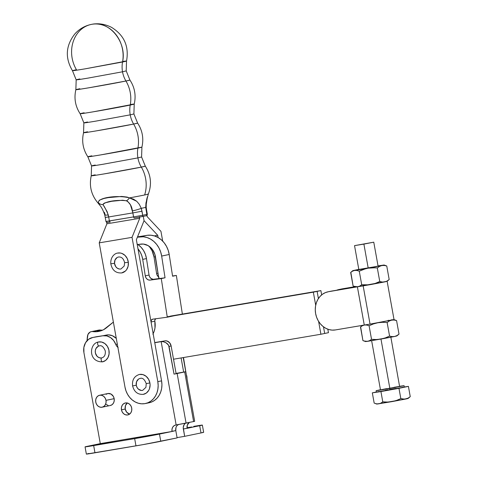 <?xml version="1.0" encoding="UTF-8"?>
<svg xmlns="http://www.w3.org/2000/svg" width="478" height="478" viewBox="0 0 478 478"><rect width="100%" height="100%" fill="white"/><g stroke="black" fill="none" stroke-linecap="round" stroke-linejoin="round"><path stroke-width="0.72" d="M98.958 330.053L95.188 330.836A5.861 4.989 -101.7 0 0 95.032 330.866A5.861 4.989 78.3 0 1 95.188 330.836L91.418 331.618A5.861 4.989 78.3 0 0 91.262 331.648A5.861 4.989 78.3 0 0 87.492 336.082A48.87 41.574 78.3 0 0 87.038 340.683L87.952 334.457L90.007 332.12L91.418 331.618A5.861 4.989 78.3 0 1 92.732 331.601L96.502 330.818A5.861 4.989 -101.7 0 0 95.188 330.836L91.418 331.618A5.861 4.989 78.3 0 1 92.732 331.601L96.478 331.726L100.141 331.081L103.607 329.677L113.376 322.094L106.755 327.567A24.432 20.787 78.3 0 1 98.85 331.403A24.432 20.787 78.3 0 1 92.732 331.601L100.272 330.035A5.861 4.989 -101.7 0 0 98.958 330.053L95.188 330.836A5.861 4.989 78.3 0 1 96.502 330.818L100.272 330.035A5.861 4.989 -101.7 0 0 98.958 330.053A5.861 4.989 -101.7 0 0 98.809 330.083A5.861 4.989 -101.7 0 0 98.653 330.113M102.531 330.202L100.272 330.035A24.432 20.787 -101.7 0 0 102.531 330.202M328.458 332.682L327.83 329.211L328.458 332.682L324.682 333.465L323.486 326.821L324.682 333.465L328.458 332.682M321.652 294.884L320.887 290.606L170.389 316.107L320.887 290.606L321.652 294.884M318.402 298.559L317.111 291.389L320.887 290.606L167.222 316.789L317.111 291.389L318.402 298.559M100.715 330.907A24.432 20.787 78.3 0 1 96.502 330.818A24.432 20.787 -101.7 0 0 100.715 330.907M320.911 334.247L173.52 359.223L320.911 334.247L318.605 321.407L320.911 334.247L324.682 333.465L320.911 334.247M167.24 316.926L313.341 292.172L315.695 305.257L313.341 292.172L317.111 291.389L167.24 316.926M91.262 331.648L95.032 330.866A5.861 4.989 -101.7 0 0 94.883 330.895M378.074 266.097L376.652 266.437L378.068 266.091L373.766 242.173L363.895 244.109L368.197 268.033L363.895 244.109L354.533 245.632L373.766 242.179M387.072 281.327L363.161 285.886L370.044 324.114L394.027 319.573L375.804 323.116L335.359 329.945A19.425 16.527 78.3 0 1 315.623 313.592A19.425 16.527 78.3 0 1 327.974 291.813A19.425 16.527 78.3 0 1 328.482 291.717L331.624 291.06A19.425 16.527 -101.7 0 0 331.117 291.156L327.974 291.813M394.26 319.86L396.567 320.565L394.045 320.027L391.601 320.146L389.271 321.025L387.132 322.525L389.57 336.082L387.132 322.525L382.484 322.303L377.859 322.746L373.366 323.941L369.094 325.763L371.531 339.32L376.174 339.535L380.805 339.093L385.292 337.904L389.57 336.082L392.08 336.614L394.541 336.5L396.854 335.628L399.01 334.122L396.567 320.565L399.01 334.122L396.854 335.628L394.541 336.5L382.848 338.729L367.48 341.352L369.584 340.653L371.531 339.32L369.094 325.763L366.775 325.058L364.535 325.004L362.426 325.703L360.484 327.036L362.921 340.599L365.234 341.298L367.48 341.352L365.592 341.561L366.232 341.376M360.645 326.904L362.921 340.599L365.592 341.573L394.541 336.5L392.08 336.614L389.57 336.082L385.292 337.904L380.805 339.093L376.174 339.535L371.531 339.32L369.584 340.653L367.48 341.352L364.087 341.017M395.814 336.034L396.842 335.95L394.541 336.5L396.842 335.95L398.843 334.259M362.647 325.207L360.484 327.036L362.426 325.703L364.535 325.004L366.775 325.058L369.094 325.763L373.366 323.941L377.859 322.746L382.484 322.303L387.132 322.525L389.271 321.025L391.601 320.146L394.045 320.027L396.567 320.565L395.408 320.14M384.437 265.278L386.75 265.983L384.222 265.445L381.779 265.565L379.454 266.443L377.315 267.943L379.753 281.5L377.315 267.943L372.667 267.722L368.042 268.164L363.543 269.359L359.271 271.181L361.709 284.739L366.351 284.96L370.982 284.518L375.469 283.323L379.753 281.5L382.257 282.038L384.718 281.918L387.031 281.052L389.188 279.54L386.75 265.983L389.188 279.54L387.031 281.052L384.718 281.918L382.257 282.038L379.753 281.5L375.469 283.323L370.982 284.518L385.674 281.715L368.669 284.828L361.709 284.739L359.271 271.181L356.958 270.476L354.718 270.423L352.609 271.122L350.661 272.46L353.105 286.017L355.411 286.722L357.658 286.776L359.761 286.077L361.709 284.739L359.761 286.077L357.658 286.776L370.982 284.518L357.658 286.776L353.72 286.256L355.775 286.991L356.469 286.782M381.115 265.487L362.091 269.216L352.907 270.65L359.271 269.263M350.828 272.323L353.105 286.017L354.264 286.436M386.134 265.744L384.079 265.009L378.038 265.893L383.308 265.159M358.954 269.508L376.652 266.437L360.257 269.216M355.775 286.991L386.714 281.357M389.02 279.678L387.025 281.369M384.079 265.009L381.779 265.565L384.222 265.445L386.75 265.983L385.585 265.565M352.83 270.632L350.673 272.454L352.609 271.122L354.718 270.423L352.83 270.632L358.799 269.353M365.76 268.672L354.718 270.423L356.958 270.476L359.271 271.181L365.76 268.672M374.985 267.764L377.315 267.943L379.454 266.443L381.779 265.565L368.042 268.164L374.985 267.764M342.559 288.79L354.939 286.692L342.559 288.79A19.425 16.527 -101.7 0 0 342.051 288.885L338.908 289.543A19.425 16.527 78.3 0 1 339.416 289.441L355.166 286.776L339.416 289.441L336.303 290.349M336.643 290.212A19.425 16.527 78.3 0 1 338.908 289.543M385.991 281.452L386.941 281.351M387.975 320.451L388.973 320.284M391.022 319.955L392.581 319.722M331.624 291.06L357.389 286.818L364.266 325.046L335.359 329.945L332.114 330.119L328.864 329.545L325.727 328.261L322.829 326.301L320.278 323.743L318.181 320.696L316.609 317.267L315.623 313.592L315.265 309.81L315.546 306.063L316.46 302.508L317.966 299.264L320.009 296.474L322.507 294.227L325.369 292.62L328.482 291.717L357.389 286.818L364.272 325.046L357.395 286.818L364.272 325.046L370.044 324.114L363.161 285.886L355.811 286.997M155.613 318.778A2.444 2.079 -101.7 0 0 154.842 321.18L151.072 321.969A2.444 2.079 78.3 0 1 152.619 319.19A2.444 2.079 78.3 0 1 152.739 319.173L151.365 320.117L151.072 321.969A17.471 14.866 78.3 0 1 151.239 322.991M153.145 333.65A17.471 14.866 -101.7 0 0 154.842 321.18L151.072 321.969L151.239 322.997M149.04 275.047A4.888 4.159 -101.7 0 0 153.916 279.313L150.146 280.096A4.888 4.159 78.3 0 1 145.27 275.83L149.04 275.047L146.477 258.592L142.707 259.375L145.27 275.83L149.04 275.047L146.477 258.592A19.06 16.216 -101.7 0 0 137.861 244.509A19.06 16.216 -101.7 0 0 137.138 244.055L137.861 244.509L143.31 244.055L148.108 245.608L152.141 249.14L154.8 254.105L158.863 278.638L150.146 280.096L165.047 277.802L153.097 279.331L150.779 278.298L149.644 276.852L149.04 275.047M142.707 259.375L146.477 258.592L145.396 254.374L143.525 250.49L140.968 247.144L137.861 244.509L140.855 244.103A14.663 12.476 78.3 0 1 155.475 256.901L158.863 278.638L165.047 277.802L161.66 256.059L160.644 251.87L158.953 247.939L156.659 244.419L153.838 241.438L150.606 239.12L147.087 237.548L143.412 236.789L137.401 237.184L139.731 236.861A21.988 18.708 78.3 0 1 161.66 256.059L169.206 254.493L168.19 250.305L166.499 246.373L164.199 242.848L161.379 239.872L158.146 237.554L154.627 235.983L150.958 235.224L147.272 235.296L137.521 236.879L147.272 235.296L139.731 236.861L147.272 235.296A21.988 18.708 -101.7 0 1 169.206 254.493L172.588 276.23L169.206 254.493L161.66 256.059L165.047 277.802L161.277 278.584L167.282 317.195L152.739 319.173L167.282 317.195L161.277 278.584L150.146 280.096L148.509 279.947L147.009 279.08L145.874 277.634L145.27 275.83L142.707 259.375A19.06 16.216 78.3 0 0 137.993 248.817L140.335 252.288L141.817 255.718L142.707 259.375M152.858 334.17L154.197 331.224L154.986 327.992L154.824 320.212L155.732 318.695M182.369 314.058L181.963 314.142L182.369 314.058L176.358 275.447L172.546 275.967L176.358 275.447L182.369 314.058M174.422 315.713L167.282 317.195L174.422 315.713M158.6 276.953A4.888 4.159 78.3 0 1 156.587 273.482L158.015 273.183L156.587 273.482L156.808 274.414L157.698 276.069L159.043 277.246M154.024 257.027L156.587 273.482L154.024 257.027L155.452 256.728L154.024 257.027A19.06 16.216 78.3 0 0 149.13 246.26L152.094 250.813L154.024 257.027M172.588 276.23L176.358 275.447L172.588 276.23M76.181 79.838L72.465 70.696L76.45 69.728A30.054 25.567 78.3 0 1 91.238 24.42A30.054 25.567 78.3 0 1 92.069 24.264A30.054 25.567 78.3 0 1 122.547 62.003A27.461 0.472 -10.1 0 0 126.533 61.041L126.21 70.899L129.926 80.047A27.461 0.472 169.9 0 1 125.941 81.015A30.054 25.567 78.3 0 1 130.237 105.046A27.461 0.472 -10.1 0 0 134.222 104.085C136.182 95.469 134.754 87.45 129.926 80.047L125.941 81.015A23.775 20.225 78.3 0 1 122.523 71.796L126.21 70.899L122.523 71.796A23.775 20.225 -101.7 0 0 125.941 81.015L88.765 87.809C71.897 90.629 74.789 89.756 79.844 88.741A27.461 0.472 169.9 0 0 75.859 89.703L76.181 79.838L79.868 78.948C75.189 79.886 72.513 80.692 88.119 78.087L122.523 71.796L88.119 78.087C72.513 80.692 75.189 79.886 79.868 78.948M83.871 122.888L80.155 113.746C75.327 106.337 73.899 98.325 75.859 89.703A27.461 0.472 169.9 0 0 95.492 86.661A27.461 0.472 169.9 0 0 125.941 81.015A30.054 25.567 -101.7 0 1 130.237 105.046A23.775 20.225 -101.7 0 0 130.213 114.845A23.775 20.225 78.3 0 1 130.237 105.046A27.461 0.472 -10.1 0 1 99.986 110.663A27.461 0.472 -10.1 0 1 80.155 113.746L84.14 112.778C79.079 113.788 76.193 114.666 93.061 111.846L134.222 104.085L133.9 113.949L137.616 123.091A27.461 0.472 169.9 0 1 133.631 124.059A30.054 25.567 78.3 0 1 137.927 148.096A27.461 0.472 -10.1 0 0 141.912 147.134C143.872 138.512 142.444 130.5 137.616 123.091L133.631 124.059A23.775 20.225 78.3 0 1 130.213 114.845L133.9 113.949L130.213 114.845A23.775 20.225 -101.7 0 0 133.631 124.059L96.454 130.858C79.587 133.679 82.479 132.8 87.534 131.791A27.461 0.472 169.9 0 0 83.548 132.753L83.871 122.888L87.558 121.992C82.879 122.93 80.202 123.742 95.809 121.131L130.213 114.845L95.809 121.131C80.202 123.742 82.879 122.93 87.558 121.992M91.561 165.938L87.844 156.79C83.017 149.387 81.583 141.369 83.548 132.753A27.461 0.472 169.9 0 0 103.182 129.711A27.461 0.472 169.9 0 0 133.631 124.059A30.054 25.567 -101.7 0 1 137.927 148.096A23.775 20.225 -101.7 0 0 137.903 157.889A23.775 20.225 78.3 0 1 137.927 148.096A27.461 0.472 -10.1 0 1 107.675 153.713A27.461 0.472 -10.1 0 1 87.844 156.79L91.83 155.822C86.769 156.838 83.883 157.716 100.75 154.896L141.912 147.134L141.59 156.999L145.306 166.141A27.461 0.472 169.9 0 1 141.321 167.109A30.054 25.567 78.3 0 1 144.643 194.97A25.549 0.442 -10.1 0 0 148.353 194.074C151.944 184.263 150.929 174.948 145.306 166.141L141.321 167.109A23.775 20.225 78.3 0 1 137.903 157.889L141.59 156.999L137.903 157.889A23.775 20.225 -101.7 0 0 141.321 167.109L104.144 173.908C87.277 176.729 90.163 175.85 95.224 174.834A27.461 0.472 169.9 0 0 91.238 175.796L91.561 165.938L95.247 165.041C90.569 165.98 87.892 166.792 103.499 164.181L137.903 157.889L103.499 164.181C87.892 166.792 90.569 165.98 95.247 165.041M120.838 269A6.106 5.198 78.3 0 1 114.523 263.39L110.806 263.748L114.523 263.39A6.106 5.198 78.3 0 1 118.598 256.997M121.633 272.956L125.439 271.002L126.61 269.652L128.11 266.246L128.337 262.344L124.621 262.697L128.337 262.344A10.14 8.628 -101.7 0 0 117.857 253.029M142.611 390.389A6.106 5.198 78.3 0 1 136.278 385.268L132.603 385.913L136.278 385.268A6.106 5.198 78.3 0 1 140.191 378.409M143.197 394.38L146.316 393.065L148.688 390.436L149.471 388.745L150.098 384.933L149.907 382.956L146.232 383.601L149.907 382.956A10.14 8.628 -101.7 0 0 139.397 374.459M126.533 61.041C129.191 46.372 124.172 35.133 111.482 27.324C105.274 24.211 99.03 23.153 92.756 24.145L92.069 24.264C109.462 20.452 127.058 42.237 122.547 62.003A23.775 20.225 -101.7 0 0 122.523 71.796A23.775 20.225 78.3 0 1 122.547 62.003L85.371 68.796C72.208 70.971 69.232 71.282 76.45 69.728C71.389 70.738 68.503 71.616 85.371 68.796L126.533 61.041A27.461 0.472 -10.1 0 0 122.637 61.483M134.222 104.085A27.461 0.472 -10.1 0 0 130.327 104.533M107.574 222.449L110.227 222.037A1.219 0.639 80.5 0 0 110.239 222.031A1.219 0.639 -99.5 0 1 109.396 220.961A1.219 0.639 80.5 0 0 110.227 222.037L110.185 222.043M138.518 217.263L142.038 216.6A1.219 0.902 -101.2 0 0 142.062 216.594A1.219 0.902 -101.2 0 0 142.719 215.249L133.589 216.904A1.219 0.639 80.5 0 0 134.42 217.98A1.219 0.639 -99.5 0 1 133.589 216.904L132.872 212.895L108.679 216.952L107.18 211.76L103.057 204.686L103.236 203.933L104.819 202.893L111.744 201.28L122.601 200.216L126.347 200.784L127.74 201.465L130.428 204.769L132.872 212.895L108.679 216.952L109.396 220.961L106.433 221.332M139.815 216.964L139.445 216.791L139.713 218.303L106.899 223.8L106.63 222.294L107.664 222.431M107.371 222.455L107.771 222.342M146.692 215.536L146.268 215.709M148.353 194.074L145.963 202.917L145.724 207.386A21.988 0.382 169.9 0 1 141.267 208.312L142.719 215.249A1.219 0.902 78.8 0 1 142.062 216.594A1.219 0.902 78.8 0 1 142.038 216.6L142.086 216.588A20.769 0.358 -10.1 0 0 145.957 215.787L144.29 216.146M142.038 216.6L146.011 215.775C146.597 216.008 147.039 215.5 147.344 214.258L146.866 214.389L145.724 207.386A21.988 0.382 169.9 0 1 141.267 208.312L139.283 204.297L136.696 201.256L133.44 199.123L129.46 197.88A25.549 0.442 -10.1 0 0 144.643 194.97A25.549 0.442 -10.1 0 0 148.347 194.086A25.549 0.442 -10.1 0 0 147.75 194.08M99.585 204.943L98.653 203.042A7.331 6.351 -24.9 0 0 103.057 204.686A7.331 6.351 155.1 0 1 98.653 203.042L98.366 201.877L99.43 200.151L103.971 198.478L108.297 197.623L121.585 196.434L127.04 197.067L129.46 197.88C116.501 194.618 96.198 198.029 98.653 203.042A25.549 0.442 -10.1 0 1 98.05 203.06A25.549 0.442 -10.1 0 0 98.653 203.042L99.818 205.289M104.3 212.232L105.076 214.377A7.331 1.052 167.2 0 0 104.706 214.849A7.331 1.052 -12.8 0 0 108.285 214.939C106.373 210.356 104.628 206.938 103.057 204.686C104.527 201.591 116.734 199.541 126.347 200.784C129.777 202.72 131.797 206.09 132.412 210.9L133.589 216.904L142.719 215.249A21.988 0.382 -10.1 0 0 146.866 214.389L147.344 214.258L146.627 210.248L146.149 210.38L146.627 210.248L146.22 207.601A7.331 0.801 172.6 0 0 145.724 207.386A7.331 0.801 -7.4 0 1 146.22 207.613C146.16 202.523 146.555 198.997 147.397 197.032M136.726 201.286L129.46 197.88A25.549 0.442 -10.1 0 0 144.643 194.97A30.054 25.567 -101.7 0 0 141.321 167.109A27.461 0.472 169.9 0 1 110.872 172.761A27.461 0.472 169.9 0 1 91.238 175.796C89.01 186.008 91.28 195.096 98.05 203.06L99.812 205.283C101.479 207.064 103.111 210.254 104.706 214.843L105.238 217.454L108.679 216.952L108.285 214.939A7.331 1.052 167.2 0 1 104.706 214.849M72.465 70.696C64.894 57.856 65.707 45.571 74.915 33.854C78.876 29.463 83.692 26.469 89.362 24.874L91.208 24.426M107.132 222.479C106.911 222.718 106.516 222.384 105.955 221.463L133.589 216.904L109.396 220.961L108.679 216.952L105.716 217.323M147.505 196.578L145.724 207.386L146.866 214.389A21.988 0.382 169.9 0 1 142.719 215.249L142.002 211.24L132.872 212.895L142.002 211.24L141.267 208.312A7.331 0.848 164.6 0 1 132.412 210.9A7.331 0.848 -15.4 0 0 141.267 208.312M129.46 197.88A7.331 3.71 114.4 0 1 126.347 200.784A7.331 3.71 -65.6 0 0 129.46 197.88M134.42 217.98L138.548 217.257M145.957 215.787A1.219 1.141 -102.7 0 0 146.866 214.389A1.219 1.141 77.3 0 1 145.957 215.787M124.997 387.15L99.221 242.854L132.036 237.351L157.806 381.647L158.164 385.453L157.871 389.223L156.951 392.802L155.434 396.059L153.372 398.867L150.857 401.12L147.971 402.733L144.84 403.641L141.572 403.808L138.297 403.229L135.143 401.926L132.233 399.949L129.669 397.373L127.56 394.302L125.983 390.849L124.997 387.15L99.221 242.854L106.899 223.8L99.221 242.854L132.036 237.351L157.806 381.647L161.576 380.864L136.367 239.741L144.051 220.687L143.275 216.355L144.051 220.687L143.275 216.355L144.051 220.687L157.74 235.301L158.14 237.554L157.74 235.301L154.292 235.881L157.74 235.301L144.051 220.687L136.367 239.741L161.576 380.864L157.806 381.647A19.544 16.628 78.3 0 1 145.378 403.54A19.544 16.628 78.3 0 1 124.997 387.15M121.579 272.968A10.14 8.628 -101.7 0 0 128.337 262.344L127.256 258.544L125.021 255.419L121.98 253.454L120.301 253.005L117.522 253.101M143.406 394.338A10.14 8.628 -101.7 0 0 149.907 382.956L148.574 379.251L146.149 376.323L143 374.627L139.606 374.423M148.61 402.858L151.741 401.95L154.627 400.337L157.143 398.084L159.204 395.276L160.722 392.02L161.642 388.441L161.934 384.671L161.576 380.864A19.544 16.628 -101.7 0 1 149.148 402.757L145.378 403.54M139.014 217.108L139.445 216.791L139.713 218.303L106.899 223.8L106.63 222.294L107.144 222.449M139.713 218.303L132.036 237.351L139.713 218.303M186.474 375.696L183.486 357.532L186.474 375.696M162.693 241.121L160.949 231.352L147.254 216.731L147.003 215.339L147.254 216.731L160.949 231.352L162.693 241.121M146.985 215.225L146.555 215.542M187.077 379.448L186.719 375.642A19.544 16.628 -101.7 0 1 187.065 379M140.162 378.421C142.528 377.596 144.553 379.323 146.232 383.601L146.525 383.529M139.337 374.471C134.21 376.174 131.964 379.986 132.603 385.913L132.896 385.842M141.464 390.466L138.542 389.265L137.078 387.503L136.278 385.268L136.541 381.785L138.441 379.179M139.343 378.672L140.317 378.391M118.472 257.021C121.555 256.686 123.605 258.58 124.621 262.697L124.913 262.607M117.654 253.071C114.708 253.322 110.293 257.14 110.806 263.748L111.093 263.653M119.369 269.018L117.391 268.26L115.772 266.694L114.523 263.39L115.025 259.96L117.104 257.552M118.042 257.134L119.04 256.937M187.035 427.702L191.833 426.968L187.035 427.702M135.794 438.093L151.61 435.327L135.794 438.093M127.315 402.996A6.106 5.198 -101.7 0 0 125.23 409.031L121.46 409.813A6.106 5.198 78.3 0 1 125.344 402.966A6.106 5.198 78.3 0 1 131.707 408.075L130.906 405.84L129.442 404.083L127.548 403.062L125.505 402.936L123.623 403.725L122.195 405.308L121.436 407.447L121.46 409.813L122.26 412.048L123.724 413.811L125.624 414.832L127.668 414.958L129.544 414.163L130.972 412.58L131.731 410.441L131.707 408.075A6.106 5.198 78.3 0 1 127.823 414.928A6.106 5.198 78.3 0 1 121.46 409.813L125.23 409.031A6.106 5.198 -101.7 0 0 129.622 414.109L126.694 412.221L125.23 409.031L125.493 405.541L127.393 402.942M96.843 444.695L112.659 441.923L96.843 444.695M110.125 405.541L112.007 404.747L113.435 403.163L114.194 401.024L114.17 398.658A6.106 5.198 -101.7 0 0 107.801 393.549L99.633 395.246A6.106 5.198 78.3 0 1 106.002 400.355L114.17 398.658L113.37 396.423L110.992 394.045L107.962 393.519L106.086 394.308M102.119 407.208L110.287 405.511A6.106 5.198 -101.7 0 0 114.17 398.658L106.002 400.355A6.106 5.198 78.3 0 1 102.119 407.208A6.106 5.198 78.3 0 1 95.749 402.094L95.725 399.728L96.484 397.588L97.912 396.005L99.794 395.216L101.838 395.336L103.732 396.358L105.196 398.12L106.002 400.355L106.026 402.721L105.262 404.86L103.834 406.443L101.957 407.238L99.914 407.113L98.014 406.091L96.556 404.328L95.749 402.094A6.106 5.198 78.3 0 1 99.633 395.246M98.42 341.991L101.677 342.045L104.885 343.574L107.419 346.371L108.894 350.015L109.092 353.953L107.98 357.574L105.722 360.34L102.668 361.822A2.014 1.058 -102.7 0 1 101.199 360.077A2.014 1.058 -102.7 0 1 101.79 357.885A2.014 1.058 77.3 0 0 101.199 360.077A2.014 1.058 77.3 0 0 102.668 361.822A10.14 8.628 -101.7 0 0 108.918 350.135A10.14 8.628 -101.7 0 0 98.492 341.979M102.543 361.846C88.03 362.199 89.177 343.509 98.283 342.021A2.014 1.058 77.3 0 0 97.691 344.202A2.014 1.058 77.3 0 0 99.161 345.958A2.014 1.058 -102.7 0 1 97.781 344.548A2.014 1.058 -102.7 0 1 97.954 342.218M202.361 425.085A18.325 0.305 169.8 0 0 193.751 426.376L202.343 425.079L187.125 428.336L187.346 425.014L189.354 422.444A5.622 4.78 -101.7 0 0 187.107 428.216L183.337 428.999A5.622 4.78 78.3 0 1 185.106 423.568L184.161 424.613L183.241 427.44L184.651 436.336L200.993 432.943A18.325 0.305 -10.2 0 0 203.658 432.303L202.361 425.085A18.325 0.305 169.8 0 1 199.696 425.731L183.337 428.999L184.651 436.336L200.993 432.943L199.696 425.731L200.993 432.943L203.162 432.321M101.677 357.908A6.106 5.198 78.3 0 1 95.397 352.997A6.106 5.198 78.3 0 1 99.161 345.958M100.786 357.992L98.761 357.514L96.998 356.188L95.409 353.069L95.289 350.697L95.964 348.516L98.199 346.293M134.671 438.643L85.072 446.888L100.29 443.626L172.044 431.473L144.798 436.868L93.67 445.592L94.967 452.803L135.967 445.86L134.671 438.643L135.967 445.86A18.325 0.305 -10.2 0 0 160.769 441.296L159.473 434.084A18.325 0.305 169.8 0 1 134.671 438.643M85.06 446.876L86.357 454.094A18.325 0.305 -10.2 0 0 94.967 452.803L93.67 445.592A18.325 0.305 169.8 0 1 85.06 446.876A18.325 0.305 169.8 0 1 87.719 446.237L100.29 443.626L83.919 352.621A13.438 11.436 78.3 0 1 92.457 337.552A13.438 11.436 78.3 0 1 92.816 337.486L96.586 336.703A13.438 11.436 -101.7 0 0 96.233 336.769L92.457 337.552M96.586 336.703L108.578 334.869L112.45 335.759L116.297 338.442A13.438 11.436 -101.7 0 0 106.63 335L102.86 335.783A13.438 11.436 78.3 0 1 115.778 344.411L117.307 344.094L115.778 344.411L116.763 346.197L118.18 347.536M117.881 347.321A6.106 5.198 78.3 0 1 115.778 344.411L113.615 340.485L110.49 337.534L106.761 335.909L102.86 335.783L92.816 337.486L88.681 339.225L85.538 342.708L83.865 347.416L83.919 352.621L100.29 443.626L172.044 431.473L159.473 434.084L160.769 441.296L177.111 437.902L175.79 430.57L172.02 431.353A5.622 4.78 78.3 0 1 175.593 425.05A5.622 4.78 78.3 0 1 175.743 425.02L174.01 425.749L172.695 427.207L171.996 429.172L172.044 431.473L175.79 430.57L175.982 427.505L176.621 426.179M176.053 373.258A3.663 3.119 -101.7 0 0 176.98 373.264L176.053 373.258L176.98 373.264A3.663 3.119 78.3 0 1 176.053 373.258M184.687 371.956L176.98 373.264L185.751 371.699L183.211 357.58L185.751 371.699L184.687 371.956L193.614 421.56L175.743 425.02L186.073 423.126L177.147 373.521L184.687 371.956L193.614 421.56L194.677 421.303L186.073 423.126L177.147 373.521L184.687 371.956M176.119 373.7L174.04 374.131L177.147 373.521L174.04 374.131L168.62 345.23L165.884 342.672L163.518 341.752L161.158 341.639L176.149 424.954L161.158 341.639L164.934 340.856L154.741 342.583L164.934 340.856L161.158 341.639L163.518 341.752L166.434 343.001L167.88 344.208L169.051 346.43L171.136 346L169.672 342.804L166.977 340.981L164.934 340.856A6.106 5.198 -101.7 0 1 171.136 346L169.051 346.43L174.04 374.131L176.119 373.7L171.136 346L176.119 373.7M181.108 357.938L183.666 372.129L181.108 357.938M177.559 425.133L178.658 424.518L177.559 425.133A5.622 4.78 -101.7 0 0 175.79 430.57L177.111 437.902L142.569 444.713L86.375 454.1M194.014 421.375L194.48 421.309M177.063 437.621L184.651 436.336L177.063 437.621M89.022 453.449L87.474 453.783M154.764 342.72L161.158 341.639L154.764 342.72M106.188 404.394L108.082 405.416M389.851 388.375L399.728 386.433L380.494 389.893L389.851 388.375L380.978 339.063L389.851 388.375M380.482 389.725L377.052 390.598L389.737 388.471L376.126 390.681L376.383 392.127L389.994 389.911L389.737 388.471L402.882 385.967L399.698 386.266L404.089 385.65L389.737 388.471L389.994 389.911L404.352 387.09L376.389 392.115M375.338 403.534L376.843 404.089L392.05 401.61L387.437 402.052L382.776 401.831L380.835 403.169L378.725 403.868L376.485 403.814L374.172 403.109L372.326 392.844L380.93 391.566L372.326 392.844L374.172 403.109L376.485 403.814L378.725 403.868L380.835 403.169L382.776 401.831L380.93 391.566L398.975 388.333L400.821 398.598L404.573 399.166L408.11 398.138L410.255 396.638L408.409 386.373L380.93 391.566L382.776 401.831L387.437 402.052L392.05 401.61L396.561 400.409L400.821 398.598L398.975 388.333L408.409 386.373L410.255 396.638L408.11 398.138L405.792 399.01L408.093 398.467L407.059 398.55M372.326 392.844L376.359 392.008L372.326 392.844M404.328 386.977L408.409 386.373L404.328 386.977M377.596 391.811L378.946 391.524M385.358 390.287L388.005 389.797M390.735 389.301L396.059 388.369M402.195 387.353L403.42 387.174M404.149 387.09L404.089 385.65M376.126 390.681L380.458 389.731M381.319 389.678L386.66 388.632M394.021 387.311L399.088 386.493M399.59 386.433L390.873 337.229M410.094 396.776L408.093 398.467L406.742 398.807L403.336 399.13L400.821 398.598L396.561 400.409L392.05 401.61L405.792 399.01L377.477 403.892M95.032 330.866L98.809 330.083M394.027 319.573L387.144 281.339M395.951 320.326L393.896 319.585M105.238 217.454L105.955 221.463M146.232 383.601L145.921 387.329L142.641 390.383M132.603 385.913C134.193 391.96 137.813 394.768 143.466 394.326M124.621 262.697L124.202 266.019L120.958 268.977M110.806 263.748C112.133 270.243 115.79 273.308 121.776 272.926M99.239 345.941C101.467 345.044 103.475 346.699 105.268 350.9C105.638 354.748 104.479 357.078 101.79 357.885L101.724 357.903M194.677 421.303L185.751 371.699M380.488 389.899L371.633 340.689M358.87 269.759L354.533 245.632"/></g></svg>

